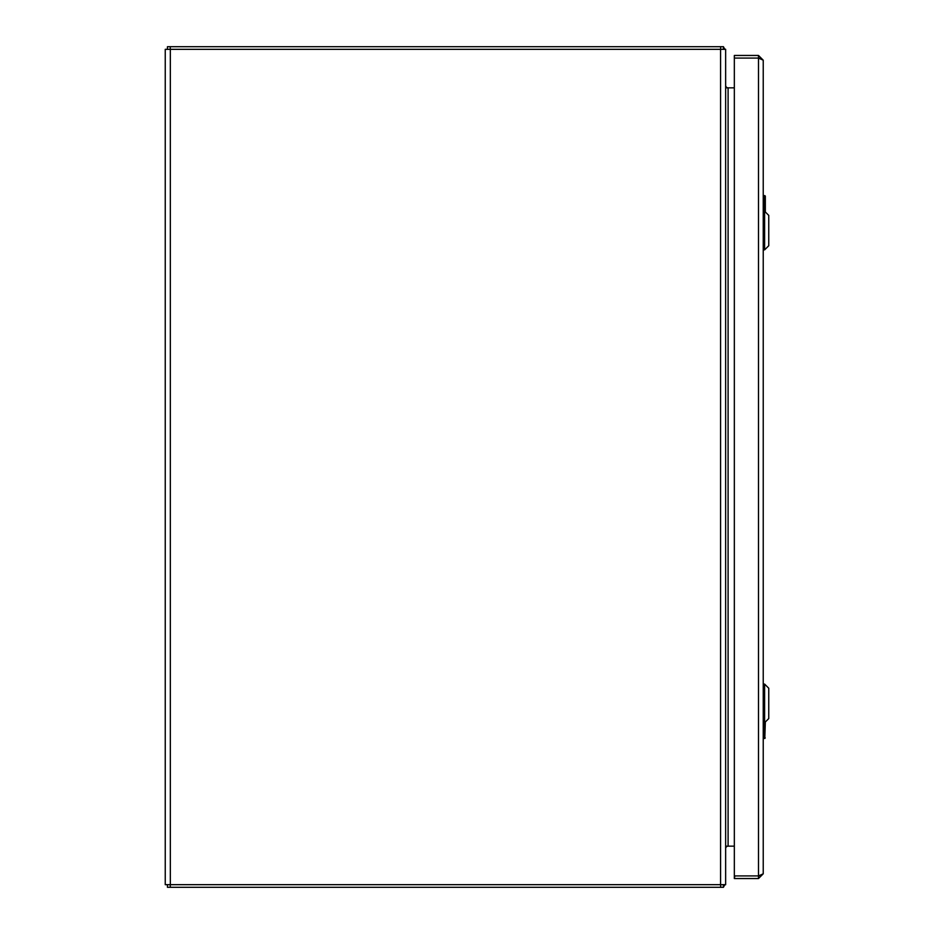 <?xml version="1.0" encoding="UTF-8"?>
<svg xmlns="http://www.w3.org/2000/svg" width="934" height="934" viewBox="0 0 934 934"><rect width="100%" height="100%" fill="white"/><g stroke="black" fill="none" stroke-linecap="round" stroke-linejoin="round"><path stroke-width="1.4" d="M720.569 884.673L165.248 884.673L165.248 49.327L725.648 49.327L725.648 884.673L720.569 884.673L720.569 49.327M725.963 86.593L726.197 86.932A2.452 2.452 0 0 1 725.648 85.403L725.648 86.874M726.197 87.854L734.334 87.854L734.334 58.608L734.334 875.391L734.334 846.146L725.648 846.146L725.648 848.597M725.648 847.126L726.197 846.146M725.018 884.673A5.079 5.079 0 0 1 724.189 885.782L723.441 887.3L167.455 887.3L167.455 884.673M723.441 887.3L723.441 884.673M723.441 885.058L724.189 885.782M725.648 846.146L726.197 847.068A2.452 2.452 0 0 1 728.1 846.146L728.1 87.854A2.452 2.452 0 0 1 726.197 86.932M725.963 847.407A2.452 2.452 0 0 0 725.683 848.189M167.455 49.327L167.455 46.7L723.441 46.7L723.441 49.327M723.441 48.942L724.189 48.218A5.079 5.079 0 0 1 725.018 49.327M724.189 48.218L723.441 46.7M759.611 875.602L758.501 875.917L758.501 878.544L763.23 873.815L763.23 60.185L758.501 55.456L758.501 58.083L759.611 58.398M734.334 58.608L734.334 55.456L734.334 58.083L758.501 58.083L758.501 875.917L734.334 875.917L734.334 878.544L734.86 875.917L758.501 875.917L763.23 873.815M763.23 60.185L758.501 58.083M734.86 55.456L758.501 55.456M758.501 878.544L734.86 878.544M764.607 722.706L768.752 718.573L768.752 688.23L764.607 684.097L764.607 722.706L763.23 722.706M764.607 249.868L768.752 245.735L768.752 215.392L764.607 211.259L764.607 249.868L763.23 249.868M765.331 721.982L764.806 738.444L763.23 738.444L763.697 722.706M764.094 722.706L764.806 738.444M763.755 736.202L764.712 738.444L765.238 737.918M763.23 195.556L765.331 196.082L765.331 211.983M765.238 196.082L764.712 195.556L763.755 197.798L763.755 195.556L763.23 196.082L765.331 196.082L764.094 199.059L764.094 211.259M763.697 211.259L763.755 197.798M170.327 884.673L170.327 49.327M720.639 884.673L720.639 887.3M170.257 887.3L170.257 884.673M720.639 46.7L720.639 49.327M170.257 46.7L170.257 49.327M764.094 734.941L763.23 734.941M763.23 199.059L764.094 199.059M764.607 684.097L763.23 684.097M764.607 211.259L763.23 211.259"/></g></svg>
